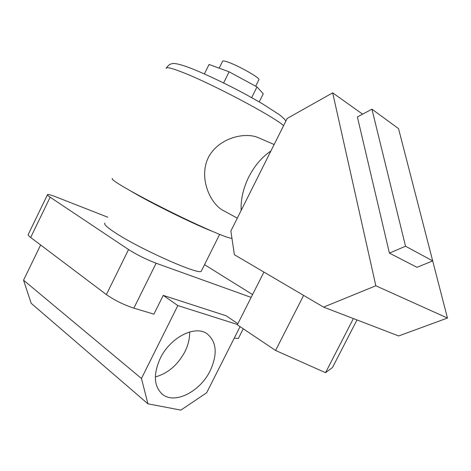 <?xml version="1.0" encoding="UTF-8"?>
<svg xmlns="http://www.w3.org/2000/svg" width="471" height="471" viewBox="0 0 471 471"><rect width="100%" height="100%" fill="white"/><g stroke="black" fill="none" stroke-linecap="round" stroke-linejoin="round"><path stroke-width="0.71" d="M160.258 358.319C153.063 374.551 153.858 386.609 162.63 394.48C175.118 404.589 200.346 391.336 210.207 370.689C217.79 353.945 216.689 341.587 206.887 333.621C194.859 324.955 170.208 337.448 160.258 358.319M155.33 376.941C167.876 373.438 177.744 365.019 184.926 351.69C188.276 344.931 189.831 338.355 189.601 331.973M130.967 191.132L133.723 192.769C152.021 203.578 194.464 224.426 211.232 230.878M201.629 270.46L201.223 271.272C198.75 275.276 138.239 248.282 114.382 232.174C106.67 227.051 103.538 224.019 104.986 223.077M40.63 244.985L23.55 280.198L31.192 303.312L147.947 403.83L180.882 410.1L206.669 392.743L240.057 326.644M107.847 217.237L55.566 196.748C50.992 194.97 48.313 194.24 47.542 194.564C47.118 194.87 47.989 195.753 50.15 197.208L128.565 249.553C136.92 254.829 146.104 259.386 156.119 263.23L251.137 297.401M156.119 263.23L133.858 308.164L153.911 314.139L163.243 295.382L226.021 315.735L237.879 323.665M238.585 338.037L238.361 338.478L234.27 338.101M133.858 308.164C123.661 304.778 114.5 300.251 106.387 294.587L128.565 249.553M50.15 197.208L30.668 237.472L106.387 294.587M30.668 237.472C28.584 235.877 27.795 234.829 28.313 234.328L47.43 194.794M252.568 294.575L204.52 264.673M237.461 324.495L177.838 305.573L163.243 295.382M177.838 305.573L141.453 378.484L23.55 280.198M141.453 378.484L147.947 403.83M219.18 68.177L222.547 61.33C222.542 60.582 224.308 60.824 227.846 62.054C238.302 65.61 259.521 77.591 258.973 79.57L258.809 79.899M259.156 138.044L257.36 137.273C243.183 131.868 217.696 138.81 208.294 157.655C198.373 177.903 210.319 204.455 223.984 210.914L237.313 218.12M112.416 178.527C111.009 178.903 115.101 181.912 124.691 187.552C139.239 196.06 166.08 209.919 189.395 220.934C214.022 232.444 228.158 238.232 231.803 238.314L231.95 238.279M204.379 73.947L209.042 64.468L229.106 71.81L256.978 86.917L263.271 93.794L259.244 101.895M256.978 86.917L251.667 97.609M229.106 71.81L223.601 82.967M241.146 210.466C240.687 199.498 243.213 188.353 248.735 177.037C254.47 165.821 261.858 157.137 270.902 150.997M362.611 114.165L332.685 92.852L375.829 285.767L447.45 318.049L402.057 142.254M389.417 253.121L417.023 267.322L432.69 260.905L398.531 128.612L371.931 109.172L357.383 116.955L389.417 253.121L405.531 246.227L432.69 260.905M447.45 318.049L398.678 335.953L323.583 307.121L234.399 254.734L230.867 231.002L287.192 118.439L332.685 92.852M303.618 295.394L275.576 350.465L325.543 372.685L332.538 367.451L356.989 319.944M353.385 318.561L325.543 372.685M263.925 272.079L237.307 324.796L275.576 350.465M375.829 285.767L323.583 307.121M371.931 109.172L405.531 246.227M283.607 125.604C272.456 115.689 209.583 82.513 181.341 71.863C170.843 67.836 165.774 66.711 166.145 68.489M161.482 393.52L162.63 394.48M219.639 234.411L201.223 271.272M238.361 338.478L243.26 328.787M258.973 79.57L255.676 86.211M285.862 121.094C285.255 119.775 283.047 117.609 279.244 114.606L261.976 103.49L245.432 94.206C225.538 83.491 202.942 72.817 189.001 67.547C175.283 62.508 172.727 63.473 171.797 63.762C171.291 64.085 169.701 63.467 166.463 67.806M274.146 144.515L257.36 137.273"/></g></svg>
